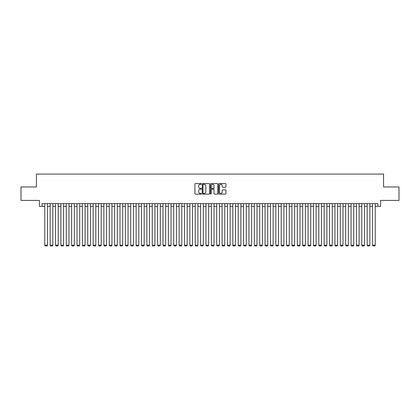 <?xml version="1.0" encoding="UTF-8"?>
<svg xmlns="http://www.w3.org/2000/svg" width="420" height="420" viewBox="0 0 420 420"><rect width="100%" height="100%" fill="white"/><g stroke="black" fill="none" stroke-linecap="round" stroke-linejoin="round"><path stroke-width="0.63" d="M201.406 183.95A0.367 0.367 0 0 0 201.033 183.582L195.431 183.582A0.525 0.525 0 0 0 194.901 184.112L194.901 193.604A0.525 0.525 0 0 0 195.431 194.129L201.033 194.129A0.367 0.367 0 0 0 201.406 193.762A0.367 0.367 0 0 0 201.033 193.394L200.309 193.394A1.685 1.685 0 0 1 198.623 191.704L198.623 190.911A1.685 1.685 0 0 1 200.309 189.226L201.033 189.226A0.367 0.367 0 0 0 201.406 188.858A0.367 0.367 0 0 0 201.033 188.486L200.309 188.486A1.685 1.685 0 0 1 198.623 186.8L198.623 186.008A1.685 1.685 0 0 1 200.309 184.322L201.033 184.322A0.367 0.367 0 0 0 201.406 183.95M225.414 187.299A0.525 0.525 0 0 0 225.939 186.774L225.939 184.112A0.525 0.525 0 0 0 225.414 183.582L219.188 183.582A0.525 0.525 0 0 0 218.663 184.112L218.663 193.604A0.525 0.525 0 0 0 219.188 194.129L225.414 194.129A0.525 0.525 0 0 0 225.939 193.604L225.939 190.386A0.525 0.525 0 0 0 225.414 189.861L222.752 189.861A0.525 0.525 0 0 0 222.222 190.386L222.222 191.982A1.412 1.412 0 0 1 220.81 193.394A1.412 1.412 0 0 1 219.403 191.982L219.403 185.729A1.412 1.412 0 0 1 220.81 184.322A1.412 1.412 0 0 1 222.222 185.729L222.222 186.774A0.525 0.525 0 0 0 222.752 187.299L225.414 187.299M42.089 206.32L42.089 203.632L377.911 203.632L377.911 206.32L380.599 206.32L380.599 200.408L399 200.408L399 186.974L383.555 186.974L383.555 174.079L36.446 174.079L36.446 186.974L21 186.974L21 200.408L39.401 200.408L39.401 206.32L44.777 206.32M209.538 184.112A0.525 0.525 0 0 0 209.013 183.582L202.787 183.582A0.525 0.525 0 0 0 202.262 184.112L202.262 193.604A0.525 0.525 0 0 0 202.787 194.129L209.013 194.129A0.525 0.525 0 0 0 209.538 193.604L209.538 184.112M210.987 183.582L217.214 183.582A0.525 0.525 0 0 1 217.739 184.112L217.739 193.604A0.525 0.525 0 0 1 217.214 194.129L214.547 194.129A0.525 0.525 0 0 1 214.022 193.604L214.022 189.751A0.525 0.525 0 0 0 213.497 189.226L211.727 189.226A0.525 0.525 0 0 0 211.202 189.751L211.202 193.762A0.367 0.367 0 0 1 210.829 194.129A0.367 0.367 0 0 1 210.462 193.762L210.462 184.112A0.525 0.525 0 0 1 210.987 183.582M47.465 206.32L50.148 206.32M52.836 206.32L55.524 206.32M58.207 206.32L60.895 206.32M63.583 206.32L66.271 206.32M68.954 206.32L71.642 206.32M74.33 206.32L77.017 206.32M79.7 206.32L82.388 206.32M85.076 206.32L87.759 206.32M90.447 206.32L93.135 206.32M95.823 206.32L98.506 206.32M101.194 206.32L103.882 206.32M106.57 206.32L109.252 206.32M111.941 206.32L114.629 206.32M117.311 206.32L119.999 206.32M122.687 206.32L125.375 206.32M128.058 206.32L130.746 206.32M133.434 206.32L136.122 206.32M138.805 206.32L141.493 206.32M144.181 206.32L146.864 206.32M149.552 206.32L152.24 206.32M154.928 206.32L157.61 206.32M160.298 206.32L162.986 206.32M165.674 206.32L168.357 206.32M171.045 206.32L173.733 206.32M176.416 206.32L179.104 206.32M181.792 206.32L184.48 206.32M187.162 206.32L189.851 206.32M192.538 206.32L195.227 206.32M197.909 206.32L200.597 206.32M203.285 206.32L205.968 206.32M208.656 206.32L211.344 206.32M214.032 206.32L216.715 206.32M219.403 206.32L222.091 206.32M224.774 206.32L227.462 206.32M230.15 206.32L232.838 206.32M235.52 206.32L238.208 206.32M240.896 206.32L243.584 206.32M246.267 206.32L248.955 206.32M251.643 206.32L254.326 206.32M257.014 206.32L259.702 206.32M262.39 206.32L265.072 206.32M267.76 206.32L270.449 206.32M273.137 206.32L275.819 206.32M278.507 206.32L281.195 206.32M283.878 206.32L286.566 206.32M289.254 206.32L291.942 206.32M294.625 206.32L297.313 206.32M300.001 206.32L302.689 206.32M305.371 206.32L308.06 206.32M310.748 206.32L313.43 206.32M316.118 206.32L318.806 206.32M321.494 206.32L324.177 206.32M326.865 206.32L329.553 206.32M332.241 206.32L334.924 206.32M337.612 206.32L340.3 206.32M342.983 206.32L345.671 206.32M348.358 206.32L351.046 206.32M353.729 206.32L356.417 206.32M359.105 206.32L361.793 206.32M364.476 206.32L367.164 206.32M369.852 206.32L372.535 206.32M375.223 206.32L377.911 206.32M203.369 184.322A0.367 0.367 0 0 0 202.997 184.69L202.997 193.022A0.367 0.367 0 0 0 203.369 193.394L204.131 193.394A1.685 1.685 0 0 0 205.821 191.704L205.821 186.008A1.685 1.685 0 0 0 204.131 184.322L203.369 184.322M214.022 185.761A1.412 1.412 0 0 0 212.609 184.349A1.412 1.412 0 0 0 211.202 185.761L211.202 187.96A0.525 0.525 0 0 0 211.727 188.486L213.497 188.486A0.525 0.525 0 0 0 214.022 187.96L214.022 185.761M47.465 203.632L47.465 245.222L44.777 245.222L44.777 203.632M47.465 245.222L47.061 245.921L45.181 245.921L44.777 245.222M52.836 203.632L52.836 245.222L50.148 245.222L50.148 203.632M52.836 245.222L52.432 245.921L50.552 245.921L50.148 245.222M58.207 203.632L58.207 245.222L55.524 245.222L55.524 203.632M58.207 245.222L57.808 245.921L55.923 245.921L55.524 245.222M63.583 203.632L63.583 245.222L60.895 245.222L60.895 203.632M63.583 245.222L63.179 245.921L61.299 245.921L60.895 245.222M68.954 203.632L68.954 245.222L66.271 245.222L66.271 203.632M68.954 245.222L68.555 245.921L66.67 245.921L66.271 245.222M74.33 203.632L74.33 245.222L71.642 245.222L71.642 203.632M74.33 245.222L73.925 245.921L72.046 245.921L71.642 245.222M79.7 203.632L79.7 245.222L77.017 245.222L77.017 203.632M79.7 245.222L79.296 245.921L77.417 245.921L77.017 245.222M85.076 203.632L85.076 245.222L82.388 245.222L82.388 203.632M85.076 245.222L84.672 245.921L82.793 245.921L82.388 245.222M90.447 203.632L90.447 245.222L87.759 245.222L87.759 203.632M90.447 245.222L90.043 245.921L88.163 245.921L87.759 245.222M95.823 203.632L95.823 245.222L93.135 245.222L93.135 203.632M95.823 245.222L95.419 245.921L93.539 245.921L93.135 245.222M101.194 203.632L101.194 245.222L98.506 245.222L98.506 203.632M101.194 245.222L100.79 245.921L98.91 245.921L98.506 245.222M106.57 203.632L106.57 245.222L103.882 245.222L103.882 203.632M106.57 245.222L106.166 245.921L104.286 245.921L103.882 245.222M111.941 203.632L111.941 245.222L109.252 245.222L109.252 203.632M111.941 245.222L111.536 245.921L109.657 245.921L109.252 245.222M117.311 203.632L117.311 245.222L114.629 245.222L114.629 203.632M117.311 245.222L116.912 245.921L115.028 245.921L114.629 245.222M122.687 203.632L122.687 245.222L119.999 245.222L119.999 203.632M122.687 245.222L122.283 245.921L120.404 245.921L119.999 245.222M128.058 203.632L128.058 245.222L125.375 245.222L125.375 203.632M128.058 245.222L127.659 245.921L125.774 245.921L125.375 245.222M133.434 203.632L133.434 245.222L130.746 245.222L130.746 203.632M133.434 245.222L133.03 245.921L131.15 245.921L130.746 245.222M138.805 203.632L138.805 245.222L136.122 245.222L136.122 203.632M138.805 245.222L138.401 245.921L136.521 245.921L136.122 245.222M144.181 203.632L144.181 245.222L141.493 245.222L141.493 203.632M144.181 245.222L143.777 245.921L141.897 245.921L141.493 245.222M149.552 203.632L149.552 245.222L146.864 245.222L146.864 203.632M149.552 245.222L149.147 245.921L147.268 245.921L146.864 245.222M154.928 203.632L154.928 245.222L152.24 245.222L152.24 203.632M154.928 245.222L154.523 245.921L152.644 245.921L152.24 245.222M160.298 203.632L160.298 245.222L157.61 245.222L157.61 203.632M160.298 245.222L159.894 245.921L158.015 245.921L157.61 245.222M165.674 203.632L165.674 245.222L162.986 245.222L162.986 203.632M165.674 245.222L165.27 245.921L163.391 245.921L162.986 245.222M171.045 203.632L171.045 245.222L168.357 245.222L168.357 203.632M171.045 245.222L170.641 245.921L168.761 245.921L168.357 245.222M176.416 203.632L176.416 245.222L173.733 245.222L173.733 203.632M176.416 245.222L176.017 245.921L174.132 245.921L173.733 245.222M181.792 203.632L181.792 245.222L179.104 245.222L179.104 203.632M181.792 245.222L181.388 245.921L179.508 245.921L179.104 245.222M187.162 203.632L187.162 245.222L184.48 245.222L184.48 203.632M187.162 245.222L186.764 245.921L184.879 245.921L184.48 245.222M192.538 203.632L192.538 245.222L189.851 245.222L189.851 203.632M192.538 245.222L192.134 245.921L190.255 245.921L189.851 245.222M197.909 203.632L197.909 245.222L195.227 245.222L195.227 203.632M197.909 245.222L197.505 245.921L195.626 245.921L195.227 245.222M203.285 203.632L203.285 245.222L200.597 245.222L200.597 203.632M203.285 245.222L202.881 245.921L201.002 245.921L200.597 245.222M208.656 203.632L208.656 245.222L205.968 245.222L205.968 203.632M208.656 245.222L208.252 245.921L206.372 245.921L205.968 245.222M214.032 203.632L214.032 245.222L211.344 245.222L211.344 203.632M214.032 245.222L213.628 245.921L211.748 245.921L211.344 245.222M219.403 203.632L219.403 245.222L216.715 245.222L216.715 203.632M219.403 245.222L218.999 245.921L217.119 245.921L216.715 245.222M224.774 203.632L224.774 245.222L222.091 245.222L222.091 203.632M224.774 245.222L224.375 245.921L222.495 245.921L222.091 245.222M230.15 203.632L230.15 245.222L227.462 245.222L227.462 203.632M230.15 245.222L229.745 245.921L227.866 245.921L227.462 245.222M235.52 203.632L235.52 245.222L232.838 245.222L232.838 203.632M235.52 245.222L235.121 245.921L233.237 245.921L232.838 245.222M240.896 203.632L240.896 245.222L238.208 245.222L238.208 203.632M240.896 245.222L240.492 245.921L238.613 245.921L238.208 245.222M246.267 203.632L246.267 245.222L243.584 245.222L243.584 203.632M246.267 245.222L245.868 245.921L243.983 245.921L243.584 245.222M251.643 203.632L251.643 245.222L248.955 245.222L248.955 203.632M251.643 245.222L251.239 245.921L249.359 245.921L248.955 245.222M257.014 203.632L257.014 245.222L254.326 245.222L254.326 203.632M257.014 245.222L256.609 245.921L254.73 245.921L254.326 245.222M262.39 203.632L262.39 245.222L259.702 245.222L259.702 203.632M262.39 245.222L261.986 245.921L260.106 245.921L259.702 245.222M267.76 203.632L267.76 245.222L265.072 245.222L265.072 203.632M267.76 245.222L267.356 245.921L265.477 245.921L265.072 245.222M273.137 203.632L273.137 245.222L270.449 245.222L270.449 203.632M273.137 245.222L272.732 245.921L270.853 245.921L270.449 245.222M278.507 203.632L278.507 245.222L275.819 245.222L275.819 203.632M278.507 245.222L278.103 245.921L276.224 245.921L275.819 245.222M283.878 203.632L283.878 245.222L281.195 245.222L281.195 203.632M283.878 245.222L283.479 245.921L281.6 245.921L281.195 245.222M289.254 203.632L289.254 245.222L286.566 245.222L286.566 203.632M289.254 245.222L288.85 245.921L286.97 245.921L286.566 245.222M294.625 203.632L294.625 245.222L291.942 245.222L291.942 203.632M294.625 245.222L294.226 245.921L292.341 245.921L291.942 245.222M300.001 203.632L300.001 245.222L297.313 245.222L297.313 203.632M300.001 245.222L299.596 245.921L297.717 245.921L297.313 245.222M305.371 203.632L305.371 245.222L302.689 245.222L302.689 203.632M305.371 245.222L304.973 245.921L303.088 245.921L302.689 245.222M310.748 203.632L310.748 245.222L308.06 245.222L308.06 203.632M310.748 245.222L310.343 245.921L308.464 245.921L308.06 245.222M316.118 203.632L316.118 245.222L313.43 245.222L313.43 203.632M316.118 245.222L315.714 245.921L313.834 245.921L313.43 245.222M321.494 203.632L321.494 245.222L318.806 245.222L318.806 203.632M321.494 245.222L321.09 245.921L319.211 245.921L318.806 245.222M326.865 203.632L326.865 245.222L324.177 245.222L324.177 203.632M326.865 245.222L326.461 245.921L324.581 245.921L324.177 245.222M332.241 203.632L332.241 245.222L329.553 245.222L329.553 203.632M332.241 245.222L331.837 245.921L329.957 245.921L329.553 245.222M337.612 203.632L337.612 245.222L334.924 245.222L334.924 203.632M337.612 245.222L337.207 245.921L335.328 245.921L334.924 245.222M342.983 203.632L342.983 245.222L340.3 245.222L340.3 203.632M342.983 245.222L342.584 245.921L340.704 245.921L340.3 245.222M348.358 203.632L348.358 245.222L345.671 245.222L345.671 203.632M348.358 245.222L347.954 245.921L346.075 245.921L345.671 245.222M353.729 203.632L353.729 245.222L351.046 245.222L351.046 203.632M353.729 245.222L353.33 245.921L351.445 245.921L351.046 245.222M359.105 203.632L359.105 245.222L356.417 245.222L356.417 203.632M359.105 245.222L358.701 245.921L356.822 245.921L356.417 245.222M364.476 203.632L364.476 245.222L361.793 245.222L361.793 203.632M364.476 245.222L364.077 245.921L362.192 245.921L361.793 245.222M369.852 203.632L369.852 245.222L367.164 245.222L367.164 203.632M369.852 245.222L369.448 245.921L367.568 245.921L367.164 245.222M375.223 203.632L375.223 245.222L372.535 245.222L372.535 203.632M375.223 245.222L374.819 245.921L372.939 245.921L372.535 245.222"/></g></svg>

